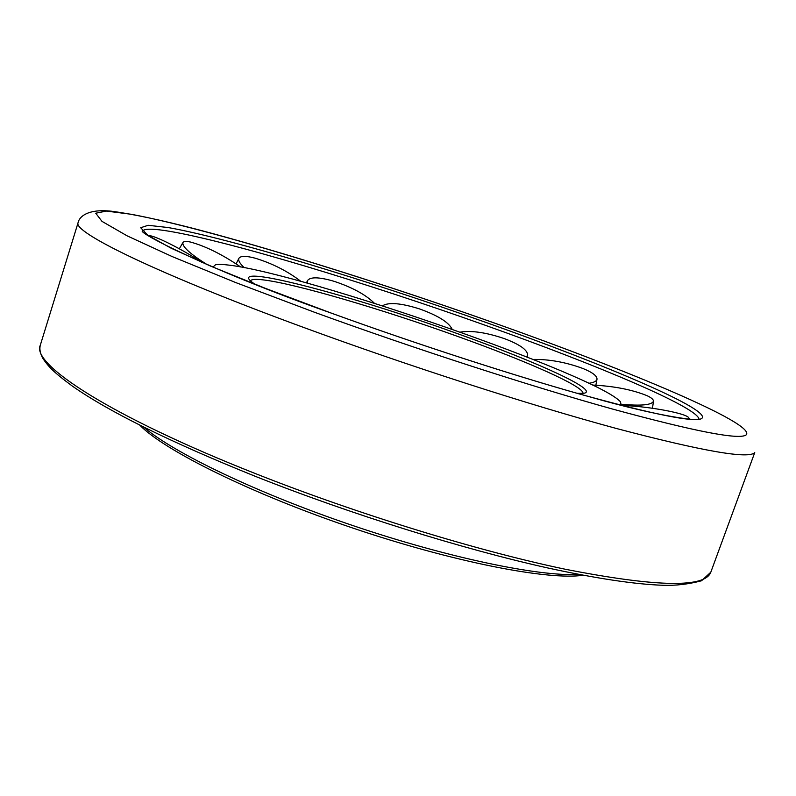 <?xml version="1.0" encoding="UTF-8"?>
<svg xmlns="http://www.w3.org/2000/svg" width="796" height="796" viewBox="0 0 796 796"><rect width="100%" height="100%" fill="white"/><g stroke="black" fill="none" stroke-linecap="round" stroke-linejoin="round"><path stroke-width="1.19" d="M212.94 267.088L215.497 264.779C218.243 264.202 222.87 264.332 229.367 265.168C306.191 274.272 597.627 375.443 620.502 401.871L621.129 405.254M578.871 574.433C539.539 576.742 448.526 557.966 352.917 525.589C257.307 493.241 173.608 452.874 143.748 427.154M583.179 575.259C548.354 580.483 453.491 562.165 352.16 527.838C250.81 493.56 164.324 450.496 139.827 425.193M148.633 235.556C154.822 235.427 182.264 249.307 201.756 262.282M207.04 264.561C189.975 253.815 181.946 246.462 182.931 242.511C183.786 241.317 186.274 241.148 190.393 242.024C205.597 246.173 222.353 254.481 240.651 266.959M244.213 267.635C239.696 263.396 237.944 260.262 238.959 258.232C240.681 255.785 246.113 255.775 255.237 258.212C272.351 263.436 287.585 271.167 300.958 281.416M307.435 283.207L307.495 280.59C310.34 276.7 319.226 276.958 334.161 281.336C352.329 287.376 365.742 294.689 374.379 303.256M382.468 305.833C388.548 302.032 400.905 303.057 419.542 308.928C437.939 315.524 448.815 322.3 452.148 329.255M460.267 332.121C471.65 330.32 486.455 332.519 504.684 338.728C520.047 344.608 527.698 350.081 527.619 355.165L526.604 356.837M533.171 359.424C549.349 359.215 565.946 362.24 582.951 368.498C592.453 372.379 597.139 375.931 597.01 379.165C596.632 381.185 593.935 382.558 588.921 383.284M592.622 385.055C613.905 386.11 632.014 389.632 646.949 395.632C651.357 397.672 653.526 399.522 653.466 401.184C651.874 405.015 641.278 406.04 621.666 404.259M622.392 405.522C644.969 406.01 681.476 412.288 688.003 416.955L689.356 418.577L689.028 419.243M250.471 280.869C251.287 279.356 255.247 278.998 262.332 279.784C294.062 283.217 382.428 309.286 458.377 336.678C527.101 361.285 584.582 386.667 582.941 393.403L576.961 393.264M255.028 284.272C217.726 259.854 349.713 294.45 459.7 334.449C537.081 362.071 599.836 390.518 583.886 393.274L577.259 393.343M332.022 313.375L265.386 288.341L210.721 266.153L171.13 248.203L147.887 235.317L140.693 227.736L148.146 225.298L168.205 227.547C230.91 238.71 367.105 280.222 486.863 322.758C605.836 364.876 714.947 411.064 701.346 418.736C693.336 422.427 653.745 414.457 582.553 394.846C512.146 375.065 415.562 343.723 332.022 313.375C208.433 269.695 135.967 231.745 142.574 230.8M142.653 230.79L142.653 230.79C145.091 228.532 154.006 228.701 169.399 231.278C230.223 241.536 367.165 283.177 485.48 325.355C595.905 364.548 697.187 407.064 699.007 419.104L699.017 419.174M710.808 572.205L709.962 573.916C701.316 587.965 653.188 586.433 565.578 569.309C478.635 551.16 357.852 514.146 256.053 473.839C110.365 416.388 30.925 363.991 40.288 345.255L78.147 222.522C71.69 231.596 155.538 273.127 304.181 327.644C408.05 365.822 529.748 405.015 615.915 428.357C702.52 451.213 748.807 459.282 754.747 452.566L710.808 572.205L701.535 580.772C688.46 584.234 675.605 585.727 662.978 585.279C634.9 584.284 596.662 578.543 548.255 568.065C463.302 549.25 351.116 514.306 255.944 476.585C170.861 442.307 109.758 412.219 72.655 386.319C52.098 371.175 48.228 366.07 43.103 358.807C40.238 353.802 39.293 349.285 40.288 345.255M495.012 323.246C628.671 370.538 756.22 423.86 746.22 434.835C739.902 440.198 695.246 431.581 612.243 408.975C529.778 386.01 413.94 348.479 314.659 312.321L235.885 282.63L172.195 256.581L127.171 235.865L101.968 221.358L95.739 213.219L106.375 211.079L131.181 214.263C206.95 228.502 360.09 275.406 495.012 323.246M699.067 419.164C700.888 421.273 662.501 417.671 591.736 397.403C520.803 377.831 419.462 345.136 332.161 313.415M495.042 323.246C392 286.739 280.331 251.277 196.532 229.258C161.12 220.054 132.823 214.044 111.629 211.239C87.51 208.532 79.172 217 78.147 222.522M527.619 355.165L527.141 357.046M596.98 379.314L595.876 385.174M653.446 401.353L652.491 408.258M689.336 418.726L689.286 419.263M307.495 280.59L306.46 282.938M238.89 258.372L236.094 263.824M182.851 242.661L179.329 248.79"/></g></svg>
